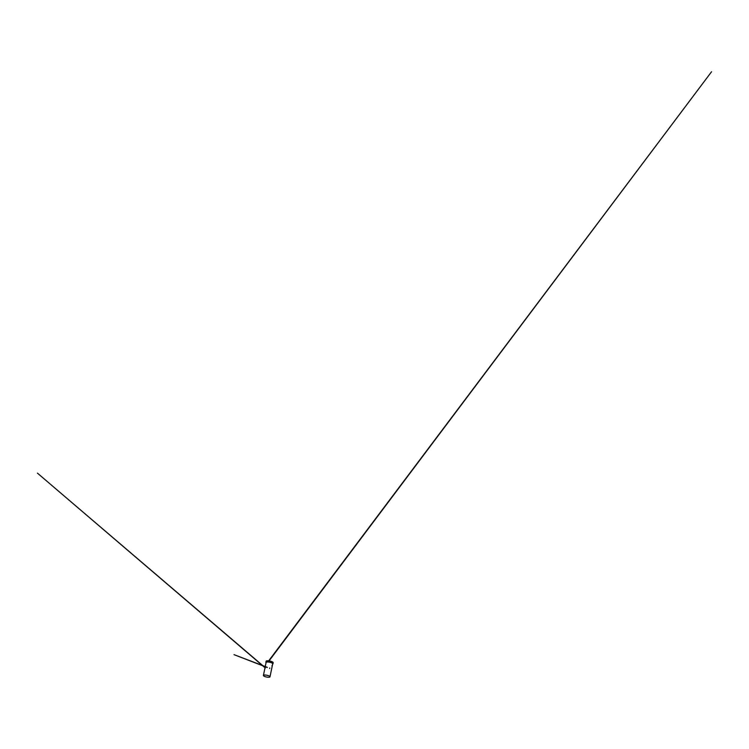 <?xml version="1.0" encoding="UTF-8"?>
<svg xmlns="http://www.w3.org/2000/svg" width="749" height="749" viewBox="0 0 749 749"><rect width="100%" height="100%" fill="white"/><g stroke="black" fill="none" stroke-linecap="round" stroke-linejoin="round"><path stroke-width="1.12" d="M266.045 662.762A3.605 0.964 11.7 0 1 265.876 662.369A3.605 0.964 11.7 0 1 268.292 661.957A3.605 0.964 11.7 0 1 272.936 663.829A3.605 0.964 11.7 0 1 272.627 664.12M272.936 663.829L273.17 662.696A3.605 0.964 -168.3 0 0 268.526 660.824A3.605 0.964 -168.3 0 0 266.11 661.236L265.876 662.369M267.739 677.208A3.361 0.899 11.7 0 1 263.414 675.448A3.361 0.899 11.7 0 1 265.67 675.064A3.361 0.899 11.7 0 1 269.996 676.815A3.361 0.899 11.7 0 1 267.739 677.208M269.996 676.815L272.702 663.783A3.361 0.899 -168.3 0 0 268.367 662.032A3.361 0.899 -168.3 0 0 266.11 662.425L263.414 675.448M269.659 668.511L269.771 667.958M272.149 665.299L271.99 666.067M265.38 667.518L265.277 668.052M265.052 667.556L37.45 473.153L265.006 667.743M268.685 660.843L711.55 71.754L269.069 660.89M272.168 665.337L272.074 666.048M267.234 667.518L234.025 654.654L267.271 667.322"/></g></svg>
